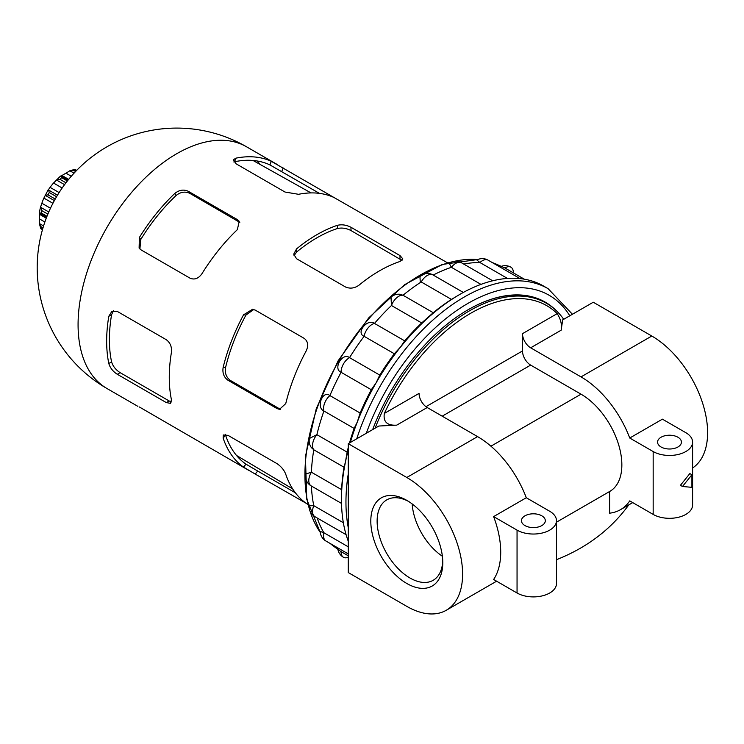 <?xml version="1.0" encoding="UTF-8"?>
<svg xmlns="http://www.w3.org/2000/svg" width="744" height="744" viewBox="0 0 744 744"><rect width="100%" height="100%" fill="white"/><g stroke="black" fill="none" stroke-linecap="round" stroke-linejoin="round"><path stroke-width="1.12" d="M629.74 438.021L653.167 451.543A23.101 13.336 0 0 0 678.342 454.435A23.101 13.336 0 0 0 692.599 442.113A23.101 13.336 0 0 0 685.829 432.683L662.411 419.16L629.74 438.021A78.92 45.57 -120 0 0 581.027 376.892L530.658 347.811L561.143 330.206L562.687 319.892L593.275 302.231L651.8 336.028L581.027 376.892M530.658 347.811A11.551 6.668 -120 0 1 522.493 333.665L522.493 350.954A11.551 6.668 -120 0 0 530.658 365.099L581.027 394.181A57.753 33.341 -120 0 1 618.748 445.07A57.753 33.341 -120 0 1 609.894 491.338A57.753 33.341 -120 0 1 609.606 491.505L609.606 513.174A78.92 45.57 -120 0 0 620.487 509.677A78.92 45.57 -120 0 0 629.74 500.889L653.167 514.411A23.101 13.336 0 0 0 678.342 517.303A23.101 13.336 0 0 0 692.599 504.981L692.599 442.113M692.599 467.995A78.92 45.57 -120 0 0 702.987 404.336A78.92 45.57 -120 0 0 651.8 336.028M628.792 504.878C610.908 529.421 586.802 547.696 556.484 559.702M561.143 330.206C562.12 324.784 560.799 319.26 557.2 313.624A152.074 87.801 120 0 0 384.341 413.432C383.058 421.839 387.187 425.745 396.729 425.14L378.854 426.024L348.266 443.684L348.266 572.564L406.791 606.36A78.92 45.57 -120 0 0 446.261 610.266A78.92 45.57 -120 0 0 458.351 547.026A78.92 45.57 -120 0 0 406.791 477.481L348.266 443.684M384.341 413.432L419.049 393.39A11.551 6.668 -120 0 0 427.214 407.535L477.574 436.616A78.92 45.57 -120 0 1 526.296 497.745L493.625 516.606L517.052 530.128A23.101 13.336 0 0 0 542.218 533.02A23.101 13.336 0 0 0 556.484 520.698A23.101 13.336 0 0 0 549.714 511.268L526.296 497.745M343.356 522.744L313.791 505.678A164.006 94.693 -60 0 1 311.392 486.037A11.551 6.668 -60 0 1 311.187 485.906A11.551 11.551 0 0 1 305.561 474.058L311.392 472.217A164.006 94.693 -60 0 1 313.791 449.795L311.494 447.739A11.551 11.551 0 0 1 309.402 438.467L316.888 434.663A164.006 94.693 -60 0 1 323.919 410.995C315.782 407.545 322.682 389.717 329.899 395.585A164.006 94.693 -60 0 1 341.087 372.298C332.67 368.959 342.435 352.014 349.55 357.65A164.006 94.693 -60 0 1 364.123 336.307C355.437 333.005 367.406 318.107 374.483 323.426A164.006 94.693 -60 0 1 391.465 305.505L391.009 297.116A11.551 11.551 0 0 1 400.086 294.289L403.016 295.256A164.006 94.693 -60 0 1 421.234 281.967L420.221 281.483L419.914 275.996A11.551 11.551 0 0 1 432.989 274.936A11.551 6.668 -60 0 1 433.194 275.066A164.006 94.693 -60 0 1 451.413 267.319L449.209 263.283A11.551 11.551 0 0 1 461.522 262.799L492.677 280.786M348.266 541.241A167.474 96.692 -60 0 1 345.495 532.546A167.474 96.692 -60 0 1 341.459 499.484L341.617 489.664L311.392 472.217A11.551 6.668 -60 0 0 311.187 485.906L341.505 503.418M341.617 489.664A164.006 94.693 -60 0 1 344.016 467.232L345.495 461.764A167.474 96.692 -60 0 1 348.266 449.869M341.459 499.484A167.474 96.692 -60 0 1 345.495 461.764L347.104 452.11A164.006 94.693 -60 0 1 348.266 447.525M348.266 546.831L323.919 532.769A164.006 94.693 -60 0 1 317.139 517.964M408.409 501.335A46.426 26.803 -120 0 0 386.75 499.884A46.426 26.803 -120 0 0 379.626 537.084A46.426 26.803 -120 0 0 409.963 577.995A46.426 26.803 -120 0 0 433.166 580.301A46.426 26.803 -120 0 0 442.745 560.809M412.176 503.939A46.426 26.803 -120 0 0 442.382 556.252M406.791 583.473A50.899 29.388 -120 0 0 442.782 562.697A50.899 29.388 -120 0 0 406.791 500.359A50.899 29.388 -120 0 0 370.8 521.144A50.899 29.388 -120 0 0 406.791 583.473M691.911 487.329L691.911 474.756L682.481 486.492L691.911 487.329M691.911 474.756L689.855 473.565L680.425 485.302L682.481 486.492M661.063 446.986A11.932 6.891 0 0 0 674.064 448.483A11.932 6.891 0 0 0 681.43 442.113A11.932 6.891 0 0 0 669.498 435.221A11.932 6.891 0 0 0 657.566 442.113A11.932 6.891 0 0 0 661.063 446.986M524.939 525.571A11.932 6.891 0 0 0 537.949 527.068A11.932 6.891 0 0 0 545.315 520.698A11.932 6.891 0 0 0 533.383 513.806A11.932 6.891 0 0 0 521.451 520.698A11.932 6.891 0 0 0 524.939 525.571M493.625 516.606A78.92 45.57 60 0 1 493.625 579.474L517.052 592.996A23.101 13.336 0 0 0 542.218 595.888A23.101 13.336 0 0 0 556.484 583.566L556.484 520.698M350.312 442.503A167.474 96.692 -60 0 1 357.325 421.95A167.474 96.692 -60 0 1 376.148 382.769A167.474 96.692 -60 0 1 400.672 346.881A167.474 96.692 -60 0 1 429.232 316.73A167.474 96.692 -60 0 1 459.876 294.373A167.474 96.692 -60 0 1 490.529 281.334A167.474 96.692 -60 0 1 519.089 278.507A167.474 96.692 -60 0 1 543.613 286.077L548.105 288.672A167.474 96.692 -60 0 0 356.748 438.783M459.876 294.373L451.45 299.413L421.234 281.967A11.551 6.668 -60 0 1 432.989 274.936L463.317 292.448M372.66 429.604A154.38 89.131 -60 0 1 468.041 309.774A154.38 89.131 -60 0 1 468.05 309.774A154.38 89.131 -60 0 1 555.945 310.332M375.106 428.191A153.999 88.908 -60 0 1 546.403 303.245L544.775 302.306A153.999 88.908 120 0 0 467.911 309.857M546.403 303.245A153.999 88.908 -60 0 1 563.71 319.297M344.016 467.232L313.791 449.795A11.551 6.668 -60 0 1 316.888 434.663L347.104 452.11M348.266 555.796L341.087 551.657A164.006 94.693 -60 0 1 340.296 551.09A164.006 94.693 -60 0 1 333.861 545.603M524.306 279.186L504.878 267.97A11.551 6.668 -60 0 1 510.951 267.217A11.551 6.668 -60 0 1 513.332 272.853M496.016 264.734A164.006 94.693 -60 0 1 503.986 267.561A164.006 94.693 -60 0 1 504.878 267.97M507.454 278.423L479.945 262.539L476.867 260A11.551 11.551 0 0 1 488.111 260.168L520.037 278.6M463.717 264.074A164.006 94.693 -60 0 1 479.945 262.539A11.551 6.668 -60 0 1 488.111 260.168M480.968 284.385L451.413 267.319A11.551 6.668 -60 0 1 461.522 262.799M349.513 442.968A164.006 94.693 -60 0 1 354.144 428.442L357.325 421.95L360.124 413.032A164.006 94.693 -60 0 1 371.312 389.735L376.148 382.769L379.766 375.097A164.006 94.693 -60 0 1 394.339 353.753L400.672 346.881L404.699 340.873A164.006 94.693 -60 0 1 421.681 322.952L433.231 312.703A164.006 94.693 -60 0 1 451.45 299.413M433.231 312.703L403.016 295.256A11.551 6.668 -60 0 0 391.465 305.505L421.681 322.952M404.699 340.873L374.483 323.426A11.551 6.668 -60 0 0 364.123 336.307L394.339 353.753M379.766 375.097L349.55 357.65A11.551 6.668 -60 0 0 341.087 372.298L371.312 389.735M360.124 413.032L329.899 395.585A11.551 6.668 -60 0 0 323.919 410.995L354.144 428.442M314.945 516.689A11.551 11.551 0 0 1 309.197 505.79L313.791 505.678A11.551 6.668 -60 0 0 314.945 516.689L346.09 534.676M325.956 541.037A11.551 11.551 0 0 1 320.19 531.383L323.919 532.769A11.551 6.668 -60 0 0 325.956 541.037L348.266 553.917M43.58 225.944L39.386 223.525L39.599 218.978A34.652 20.004 120 0 1 39.599 214.346L39.339 212.654L40.622 206.432L41.831 210.636A38.502 22.227 -60 0 0 41.348 213.017L39.553 213.035M48.779 211.984L40.529 207.223L41.869 203.261A34.652 20.004 120 0 1 43.877 198.09L48.388 189.395L49.299 192.529A38.502 22.227 -60 0 0 47.96 194.835L45.161 195.3L54.359 200.61M57.502 195.179L48.295 189.86L50.071 187.358A34.652 20.004 120 0 1 53.549 183.033L60.413 176.17M65.956 182.801L59.92 179.313L56.312 179.899L64.561 184.661M59.92 179.313A38.502 22.227 -60 0 1 61.733 177.704L60.85 176.142L67.964 180.253M71.294 176.254L66.021 173.213A34.652 20.004 120 0 0 62.012 175.528L60.422 176.142M66.021 173.213L69.852 170.748L74 170.618A38.502 22.227 -60 0 1 75.823 170.134L74.14 169.604M74.605 169.446L69.852 170.748L74.047 173.175M76.688 170.376L75.284 169.558L76.53 170.543M42.538 229.412L41.069 228.817L42.482 229.636M40.632 228.287L39.386 223.525L41.348 227.18A38.502 22.227 -60 0 0 41.831 229.003L40.529 227.813M166.293 402.578L117.292 374.288C112.949 371.479 110.112 367.88 108.791 363.472A139.556 80.575 120 0 1 108.791 316.321L111.935 311.262L117.292 311.42L166.293 339.71C170.283 342.724 171.994 346.974 171.408 352.47A139.556 80.575 -60 0 0 171.408 399.621L170.562 403.369L166.293 402.578L169.13 400.942L171.492 401.918M169.13 400.942L120.128 372.651C115.766 369.833 112.911 366.234 111.581 361.872A135.706 78.353 120 0 1 111.581 314.712L113.441 310.685M402.011 260.409L350.991 230.556C346.379 228.185 341.84 227.515 337.376 228.538A135.706 78.353 120 0 0 296.54 252.114L293.982 255.741M225.348 434.347L225.544 435.091A135.706 78.353 120 0 0 245.966 464.135L257.684 471.026L255.229 474.086L243.558 467.139A139.556 80.575 120 0 1 223.135 438.095L223.256 434.98L228.008 435.352L277.01 463.642C281.241 466.553 284.152 470.087 285.752 474.244A139.556 80.575 -60 0 0 306.165 503.288L307.923 504.534M295.368 492.788L257.684 471.026M277.01 408.558L228.008 380.268C223.898 377.292 222.279 373.014 223.135 367.443A139.556 80.575 120 0 1 243.558 314.814L252.579 309.281L255.229 310.108L304.231 338.399C308.025 341.347 308.676 345.542 306.165 350.963A139.556 80.575 -60 0 0 285.752 403.592L279.456 409.367L277.01 408.558L280.665 409.33M279.465 408.782L230.463 380.491C226.343 377.487 224.707 373.209 225.544 367.657A135.706 78.353 120 0 1 245.966 315.038L253.778 309.504M239.791 222.363L189.72 193.3C185.079 191.236 180.55 191.952 176.142 195.467A135.706 78.353 120 0 0 140.783 239.456L139.891 248.989M319.418 193.366L269.905 164.908A135.706 78.353 120 0 0 234.546 161.746L233.802 161.941M139.388 406.996L249.51 470.803M235.932 158.156A139.556 80.575 120 0 1 271.3 161.318L333.917 197.467A139.556 80.575 -60 0 0 298.549 194.305L284.998 192.036L235.997 163.745L233.3 159.821L235.932 158.156L234.546 161.746M389.066 229.078L333.917 197.467M139.388 237.476L139.109 248.059L141.146 249.947L190.148 278.237C194.621 280.042 198.564 278.507 202.005 273.625A139.556 80.575 -60 0 1 237.364 229.636L239.224 221.293L237.299 219.573L188.297 191.282C183.647 189.218 179.137 189.953 174.756 193.487A139.556 80.575 120 0 0 139.388 237.476L140.783 239.456M350.991 227.283C346.369 224.921 341.831 224.26 337.376 225.33A139.556 80.575 120 0 0 296.54 248.905L293.722 254.15L296.54 258.717L345.542 287.007C350.164 288.951 354.702 288.3 359.157 285.054A139.556 80.575 -60 0 1 399.993 261.479L402.811 258.866L399.993 255.573L350.991 227.283L350.991 230.556M306.165 503.288L255.229 474.086M447.479 262.809L390.368 230.054M396.729 425.14L427.214 407.535M348.266 557.219A11.551 6.668 -60 0 1 343.477 557.284A11.551 6.668 -60 0 1 341.087 551.657M517.052 530.128L517.052 592.996M653.167 451.543L653.167 514.411M348.266 527.636A167.474 96.692 -60 0 1 348.266 473.844M366.318 433.259A162.276 93.688 -60 0 1 468.05 303.329A162.276 93.688 -60 0 1 569.774 315.8M490.928 446.195L581.027 394.181M442.187 416.184L530.658 365.099M425.949 406.698L522.493 350.954M406.791 477.481L477.574 436.616M522.493 333.665L557.2 313.624M330.206 543.492L333.824 546.366A163.15 94.2 -60 0 1 330.234 543.501M320.255 532.369A163.15 94.2 -60 0 1 309.978 510.951M309.42 509.082A163.15 94.2 -60 0 1 414.343 278.656A163.15 94.2 -60 0 1 452.166 261.823M454.073 261.377A163.15 94.2 -60 0 1 477.76 259.572M496.657 264.315L492.37 262.623A163.15 94.2 -60 0 1 496.657 264.315L503.986 267.561M42.929 228.092L41.348 227.18M44.873 222.019L39.599 218.978M46.258 218.187L39.599 214.346M47.002 216.281L41.348 213.017M47.876 214.123L41.831 210.636M50.48 208.236L41.869 203.261M52.917 203.307L43.877 198.09M55.233 199.029L47.96 194.835M56.572 196.723L49.299 192.529M59.111 192.575L50.071 187.358M62.161 188.009L53.549 183.033M67.388 180.969L61.733 177.704M68.671 179.369L62.012 175.528M75.581 171.529L74 170.618M257.387 161.011A135.706 78.353 -60 0 1 259.898 164.312M271.3 161.318L269.905 164.908M283.157 167.958L281.734 171.613M174.756 193.487L176.142 195.467M188.297 191.282L189.72 193.3M117.292 374.288L120.128 372.651M108.791 363.472L111.581 361.872M108.791 316.321L111.581 314.712M246.543 146.791A139.556 139.556 0 0 0 55.893 197.876A139.556 139.556 0 0 0 106.978 388.517A139.556 80.575 -60 0 1 106.978 227.366A139.556 80.575 -60 0 1 246.543 146.791L277.447 164.638M225.544 435.091L223.135 438.095M245.966 464.135L243.558 467.139M228.008 380.268L230.463 380.491M223.135 367.443L225.544 367.657M243.558 314.814L245.966 315.038M237.299 219.573L238.722 221.591M337.376 225.33L337.376 228.538M296.54 248.905L296.54 252.114M399.993 255.573L399.993 258.847M620.487 509.677L632.726 502.609M337.888 549.323A11.551 11.551 0 0 0 343.477 557.284M572.434 314.266L548.105 288.672M510.951 267.217A11.551 11.551 0 0 0 501.261 266.352M320.273 532.509L306.77 499.28L305.421 456.528L316.265 408.698L338.12 360.821L368.652 317.958L404.652 284.645L442.355 264.427L477.89 259.517M333.824 546.366L340.296 551.09M609.894 491.338L556.484 522.176M496.611 581.194L446.261 610.266M39.59 213.054L46.667 217.136M236.518 455.458L292.662 488.892M253.016 160.472L311.029 192.919M106.978 388.517L137.891 406.363"/></g></svg>
